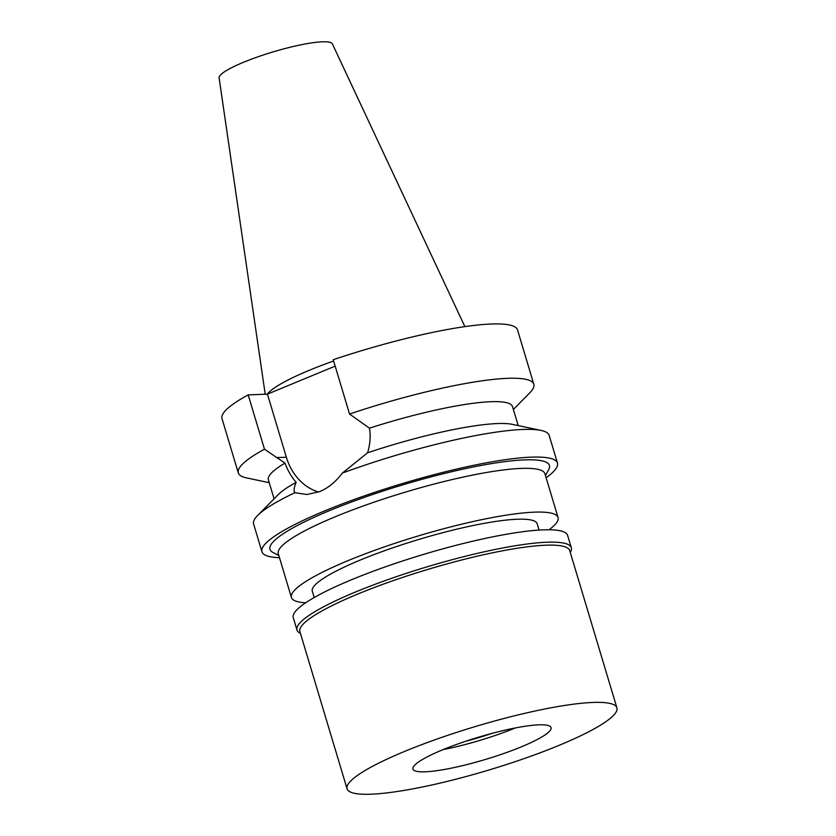 <?xml version="1.0" encoding="UTF-8"?>
<svg xmlns="http://www.w3.org/2000/svg" width="836" height="836" viewBox="0 0 836 836"><rect width="100%" height="100%" fill="white"/><g stroke="black" fill="none" stroke-linecap="round" stroke-linejoin="round"><path stroke-width="1.25" d="M464.868 326.625L332.362 43.859A59.137 9.562 163.3 0 0 322.372 41.8A59.137 9.562 163.3 0 0 258.188 56.723A59.137 9.562 163.3 0 0 219.105 77.832L265.211 394.226M333.637 360.985A106.475 17.211 163.3 0 0 267.269 394.153M349.542 414.029A154.273 24.934 -16.7 0 1 507.567 378.332A154.273 24.934 -16.7 0 1 533.817 384.246L517.526 329.927A154.273 24.934 163.3 0 0 491.275 324.013A154.273 24.934 163.3 0 0 333.25 359.71L349.542 414.029L369.47 428.178A127.438 20.597 163.3 0 1 490.826 401.708A127.438 20.597 163.3 0 1 512.51 406.599L518.215 425.597M335.173 366.126L267.436 394.143L248.187 394.885A154.273 24.934 163.3 0 0 222 418.585L238.291 472.904A154.273 24.934 -16.7 0 1 264.489 449.204L284.971 463.113A127.438 20.597 163.3 0 0 268.387 479.843L274.083 498.831M269.244 482.696L246.39 477.858A154.273 24.934 -16.7 0 1 238.291 472.904M248.187 394.885L264.489 449.204M318.589 492.028A53.995 45.186 87.8 0 1 286.361 457.229L267.436 394.143M533.817 384.246A154.273 24.934 -16.7 0 1 529.784 392.836L513.367 409.452M257.666 515.446L278.273 494.588A127.438 20.597 -16.7 0 1 296.153 482.341C293.938 487.566 293.53 491.025 294.93 492.697A154.273 24.934 163.3 0 0 257.666 515.446A154.273 24.934 163.3 0 0 253.632 524.047L261.94 551.729A154.273 24.934 -16.7 0 1 362.092 496.668A154.273 24.934 -16.7 0 1 531.215 457.156A154.273 24.934 -16.7 0 1 557.466 463.071A154.273 24.934 -16.7 0 1 546.107 477.711M284.971 463.113C287.72 470.501 291.45 476.907 296.153 482.341M294.93 492.697L306.833 494.515L319.624 491.62C328.12 488.109 335.696 481.933 342.352 473.082L367.568 452.809C370.149 444.355 370.787 436.141 369.47 428.178M279.485 557.696A154.273 24.934 -16.7 0 1 261.94 551.729M557.466 463.071L549.158 435.378A154.273 24.934 163.3 0 0 541.059 430.425A154.273 24.934 163.3 0 0 522.908 429.464A154.273 24.934 163.3 0 0 342.352 473.082M367.568 452.809A127.438 20.597 -16.7 0 1 497.389 423.559A127.438 20.597 -16.7 0 1 512.374 424.354L541.059 430.425M545.448 475.517L548.656 469.738A145.882 23.575 163.3 0 0 524.611 459.884A145.882 23.575 163.3 0 0 353.941 501.109A145.882 23.575 163.3 0 0 272.964 552.45L278.827 555.512M558.04 517.494L544.915 473.751A139.173 22.488 163.3 0 0 521.236 468.411A139.173 22.488 163.3 0 0 368.645 504.056A139.173 22.488 163.3 0 0 278.294 553.735L291.419 597.479A139.173 22.488 -16.7 0 1 381.77 547.799A139.173 22.488 -16.7 0 1 534.361 512.154A139.173 22.488 -16.7 0 1 558.04 517.494A139.173 22.488 -16.7 0 1 549.064 529.773M305.673 602.787A139.173 22.488 -16.7 0 1 291.419 597.479M539.053 530.076L537.161 523.754A117.374 18.967 163.3 0 0 517.181 519.25A117.374 18.967 163.3 0 0 388.5 549.315A117.374 18.967 163.3 0 0 312.298 591.219L314.2 597.541M466.007 741.156A53.661 8.674 163.3 0 0 491.369 733.548M515.279 727.968A72.105 11.652 -16.7 0 1 442.986 749.652A72.105 11.652 -16.7 0 0 515.279 727.968M425.19 771.806A72.105 11.652 163.3 0 0 504.233 753.34A72.105 11.652 163.3 0 0 551.049 727.602A72.105 11.652 163.3 0 0 538.781 724.833A72.105 11.652 163.3 0 0 459.727 743.308A72.105 11.652 163.3 0 0 412.921 769.036A72.105 11.652 163.3 0 0 425.19 771.806M371.038 794.2A140.856 22.76 -16.7 0 1 347.065 788.797A140.856 22.76 -16.7 0 1 438.503 738.522A140.856 22.76 -16.7 0 1 592.933 702.439A140.856 22.76 -16.7 0 1 616.895 707.841A140.856 22.76 -16.7 0 1 525.457 758.127A140.856 22.76 -16.7 0 1 371.038 794.2M616.895 707.841L569.724 550.61A140.856 22.76 163.3 0 0 545.762 545.208A140.856 22.76 163.3 0 0 391.332 581.292A140.856 22.76 163.3 0 0 299.894 631.567L347.065 788.797M300.438 633.364L299.925 633.092A143.207 23.147 -16.7 0 1 296.979 630.02A143.207 23.147 -16.7 0 1 389.942 578.909A143.207 23.147 -16.7 0 1 546.943 542.23A143.207 23.147 -16.7 0 1 571.312 547.716A143.207 23.147 -16.7 0 1 570.549 551.906L570.267 552.408M571.312 547.716L567.602 535.353A143.207 23.147 163.3 0 0 543.233 529.867A143.207 23.147 163.3 0 0 386.232 566.536A143.207 23.147 163.3 0 0 293.269 617.658L296.979 630.02M276.57 457.605L286.361 457.229"/></g></svg>
